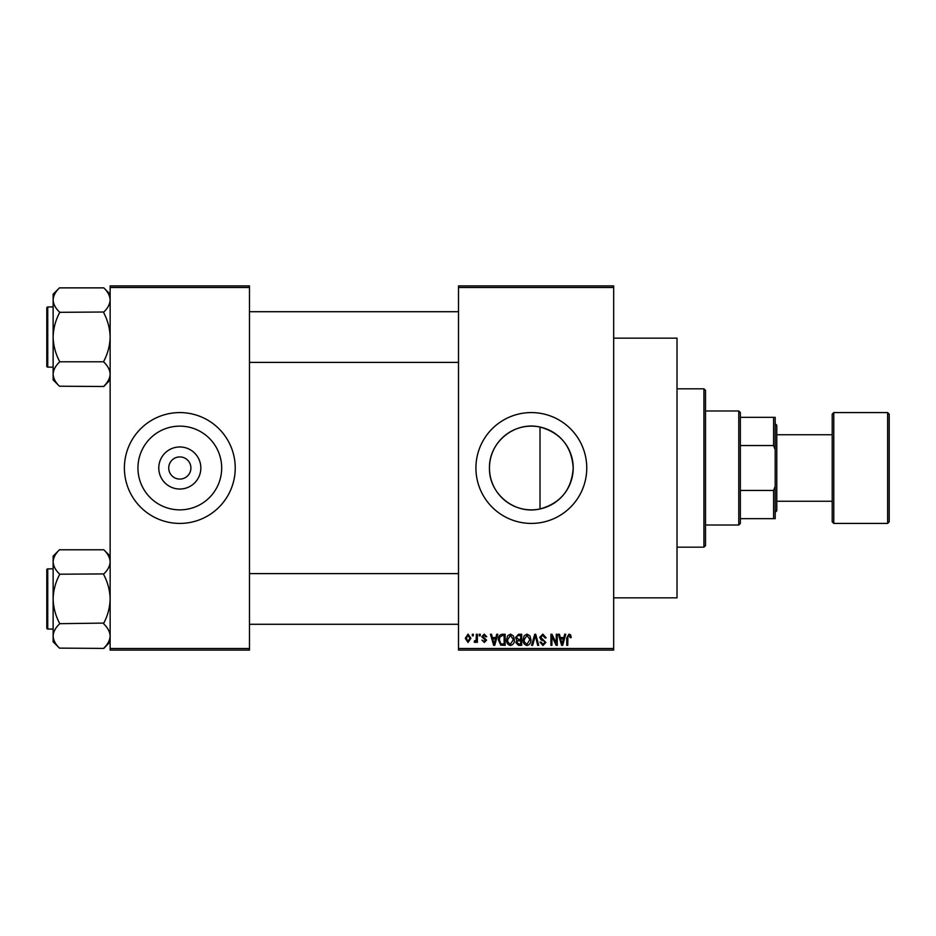 <?xml version="1.0" encoding="UTF-8"?>
<svg xmlns="http://www.w3.org/2000/svg" width="936" height="936" viewBox="0 0 936 936"><rect width="100%" height="100%" fill="white"/><g stroke="black" fill="none" stroke-linecap="round" stroke-linejoin="round"><path stroke-width="1.4" d="M200.842 468A21.025 21.025 0 0 1 179.806 489.025A21.025 21.025 0 0 1 158.781 468A21.025 21.025 0 0 1 179.806 446.975A21.025 21.025 0 0 1 200.842 468M168.726 468A11.08 11.08 0 0 0 179.806 479.08A11.08 11.08 0 0 0 190.897 468A11.08 11.08 0 0 0 179.806 456.92A11.08 11.08 0 0 0 168.726 468M137.943 468A41.863 41.863 0 0 0 179.806 509.863A41.863 41.863 0 0 0 221.68 468A41.863 41.863 0 0 0 179.806 426.137A41.863 41.863 0 0 0 137.943 468M124.394 468A55.423 55.423 0 0 0 179.806 523.423A55.423 55.423 0 0 0 235.228 468A55.423 55.423 0 0 0 179.806 412.577A55.423 55.423 0 0 0 124.394 468M540.014 508.962C514.695 514.905 488.814 493.845 489.469 468C488.885 442.084 514.66 421.118 540.014 427.038C560.664 432.818 571.72 446.472 573.206 468C571.732 489.528 560.664 503.17 540.014 508.962L540.014 427.038M573.206 468A41.863 41.863 0 0 1 531.344 509.863A41.863 41.863 0 0 1 489.469 468A41.863 41.863 0 0 1 531.344 426.137A41.863 41.863 0 0 1 573.206 468M475.921 468A55.423 55.423 0 0 0 531.344 523.423A55.423 55.423 0 0 0 586.755 468A55.423 55.423 0 0 0 531.344 412.577A55.423 55.423 0 0 0 475.921 468M613.677 338.153L677.02 338.153L677.02 597.847L613.677 597.847M613.677 287.481L458.5 287.481L458.5 285.901L613.677 285.901L613.677 650.099L458.5 650.099L458.5 648.519L613.677 648.519M472.317 634.269L473.323 634.269L473.323 635.848L472.317 635.848L472.317 634.269M479.232 634.269L480.238 634.269L480.238 635.848L479.232 635.848L479.232 634.269M496.735 634.269L497.8 634.269L494.734 645.349L493.67 645.349L490.452 634.269L491.517 634.269L492.383 637.58L495.869 637.58L496.735 634.269M513.361 635.86L514.355 639.662C514.566 642.798 513.279 644.752 510.459 645.489C507.698 644.764 506.411 642.868 506.575 639.791L507.581 635.813L510.471 634.117L513.361 635.86M529.916 635.86L530.911 639.662C531.121 642.798 529.823 644.752 527.015 645.489C524.254 644.764 522.955 642.868 523.13 639.791L524.137 635.813L527.015 634.117L529.916 635.86M542.833 634.117L546.168 637.861L545.161 638.001L542.74 635.415L540.692 637.311L545.875 642.459L543.009 645.489L539.978 642.178L540.985 642.037L542.974 644.19L544.869 642.412L544.553 641.289L541.219 639.967L539.686 637.334L542.833 634.117M564.689 634.269L565.742 634.269L562.676 645.349L561.612 645.349L558.406 634.269L559.459 634.269L560.325 637.58L563.811 637.58L564.689 634.269M458.5 287.481L458.5 648.519M570.609 634.9L571.217 637.58L570.199 637.72L568.983 635.415L567.906 636.246L567.754 645.349L566.748 645.349L566.748 637.825L569.029 634.117L570.609 634.9M556.241 634.269L557.248 634.269L557.248 645.349L556.171 645.349L551.924 636.457L551.924 645.349L550.918 645.349L550.918 634.269L551.994 634.269L556.241 643.137L556.241 634.269M534.749 634.269L535.731 634.269L538.715 645.349L537.673 645.349L535.298 635.556L532.631 645.349L531.578 645.349L534.749 634.269M518.567 634.269L521.691 634.269L521.691 645.349L518.567 645.349L515.794 642.564L516.883 640.236L515.502 637.521L518.567 634.269M502.187 634.269L505.136 634.269L505.136 645.349L500.725 645.138L498.373 639.861C498.104 636.714 499.379 634.842 502.187 634.269M484.251 634.117L486.708 636.714L485.702 636.854L484.181 635.275L482.824 636.527L486.568 640.165L484.298 642.47L481.958 640.165L484.263 641.312L485.562 640.329L481.818 636.726L484.251 634.117M476.354 634.269L477.36 634.269L477.36 642.33L476.354 642.33L476.354 641.043L475.149 642.47L474.189 642.037L474.482 640.879L476.155 640.084L476.354 634.269M468.07 634.117L470.878 638.293L468.07 642.47L465.262 638.375L468.07 634.117M249.479 650.099L110.144 650.099L110.144 648.519L249.479 648.519L249.479 650.099M249.479 287.481L110.144 287.481L110.144 285.901L249.479 285.901L249.479 648.519M110.144 287.481L110.144 648.519M562.536 642.096L563.472 638.867L560.676 638.867L562.068 644.19L562.536 642.096M527.003 644.19L529.893 639.639L527.026 635.415L524.137 639.826L524.569 642.33L527.003 644.19M520.685 644.05L520.685 640.739L517.737 640.844L516.801 642.377L518.93 644.05L520.685 644.05M520.685 639.44L520.685 635.556L517.503 635.696L516.508 637.51L518.696 639.44L520.685 639.44M510.448 644.19L513.349 639.639L510.471 635.415L507.581 639.826L508.014 642.33L510.448 644.19M504.13 644.05L504.13 635.556L502.316 635.556L499.789 637.17L499.379 639.885L500.912 643.828L504.13 644.05M494.594 642.096L495.53 638.867L492.722 638.867L494.126 644.19L494.594 642.096M468.094 641.312L469.872 638.293L468.047 635.275L466.268 638.293L468.094 641.312M703.93 388.826L705.522 390.406L705.522 545.594L703.93 547.174L703.93 388.826L677.02 388.826M110.144 379.887L103.802 386.51L59.471 386.217C55.493 382.45 53.387 378.425 53.13 374.143C53.364 369.919 55.481 365.894 59.471 362.08L59.471 361.191C55.493 353.597 53.375 345.548 53.13 337.054C53.375 328.524 55.493 320.475 59.471 312.905L59.471 312.016C55.493 308.248 53.387 304.223 53.13 299.953C53.364 295.717 55.481 291.693 59.471 287.878L103.802 287.878C107.769 291.646 109.886 295.671 110.144 299.953L110.003 298.268L110.144 299.953C109.91 304.177 107.792 308.201 103.802 312.016L59.471 312.32M59.471 386.217L53.13 379.887L53.13 294.208L59.471 287.878M46.8 310.132L46.8 307.909A0.948 0.948 0 0 1 47.748 306.961L47.748 367.134A0.948 0.948 0 0 1 46.8 366.187L46.8 307.909A0.948 0.948 0 0 1 47.748 306.961L53.13 306.961M47.748 367.134L53.13 367.134M103.802 312.32L103.802 312.905C107.78 320.498 109.898 328.548 110.144 337.054C109.898 345.571 107.78 353.621 103.802 361.191L103.802 361.787L59.471 361.787M103.802 361.787L103.802 362.08C107.769 365.847 109.886 369.872 110.144 374.143C109.91 378.378 107.792 382.403 103.802 386.217M103.802 287.878L110.144 294.208M738.773 525.002L738.773 410.998L740.353 412.577L740.353 523.423L738.773 525.002L705.522 525.002M738.773 410.998L705.522 410.998M775.195 518.673L773.604 518.673L773.604 490.452L775.195 486.193L775.195 518.673M740.353 518.673L773.604 518.673M740.353 417.327L775.195 417.327L775.195 486.193M740.353 490.452L773.604 490.452M775.195 449.806L773.604 445.548L773.604 417.327M740.353 445.548L773.604 445.548M889.2 414.157L889.2 521.843L887.62 523.423L887.62 412.577L889.2 414.157M776.775 501.251L832.198 501.251L832.198 521.843L832.198 414.157L833.777 412.577L833.777 523.423L887.62 523.423M775.195 423.669L776.775 425.248L776.775 510.752L775.195 512.331M46.8 366.187L46.8 363.964M110.144 641.792L103.802 648.414L59.471 648.121C55.493 644.354 53.387 640.329 53.13 636.047C53.364 631.823 55.481 627.799 59.471 623.984L59.471 623.095C55.493 615.502 53.375 607.452 53.13 598.946C53.375 590.429 55.493 582.379 59.471 574.809L59.471 573.92C55.493 570.153 53.387 566.128 53.13 561.857C53.364 557.622 55.481 553.597 59.471 549.783L103.802 549.783C107.769 553.55 109.886 557.575 110.144 561.857L110.003 560.173L110.144 561.857C109.91 566.081 107.792 570.106 103.802 573.92L59.471 574.213M59.471 648.121L53.13 641.792L53.13 556.113L59.471 549.783M46.8 572.036L46.8 569.813A0.948 0.948 0 0 1 47.748 568.866L47.748 629.039A0.948 0.948 0 0 1 46.8 628.091L46.8 569.813A0.948 0.948 0 0 1 47.748 568.866L53.13 568.866M47.748 629.039L53.13 629.039M103.802 574.213L103.802 574.809C107.78 582.403 109.898 590.452 110.144 598.946C109.898 607.476 107.78 615.525 103.802 623.095L59.471 623.68M103.802 623.68L103.802 623.984C107.769 627.752 109.886 631.777 110.144 636.047C109.91 640.282 107.792 644.307 103.802 648.121M103.802 549.783L110.144 556.113M46.8 628.091L46.8 625.868M703.93 547.174L677.02 547.174M458.5 311.711L249.479 311.711M458.5 362.384L249.479 362.384M249.479 624.289L458.5 624.289M249.479 573.616L458.5 573.616M776.775 434.749L832.198 434.749M833.777 412.577L887.62 412.577M833.777 523.423L832.198 521.843"/></g></svg>
